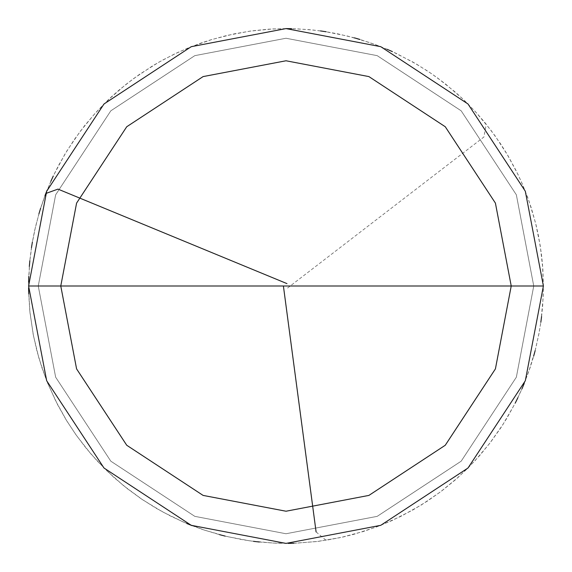 <?xml version="1.0" encoding="UTF-8"?>
<svg xmlns="http://www.w3.org/2000/svg" width="572" height="572" viewBox="0 0 572 572"><rect width="100%" height="100%" fill="white"/><g stroke="black" fill="none" stroke-linecap="round" stroke-linejoin="round"><path stroke-width="0.43" stroke-dasharray="2.86 2.15" d="M286 286L543.4 286L525.325 380.745L468.01 468.01L380.745 525.325L286 543.4L191.255 525.325L103.99 468.01L46.675 380.745L28.6 286L533.747 286L516.352 194.809L461.182 110.818L377.191 55.648L286 38.252L194.809 55.648L110.818 110.818L55.648 194.809L38.252 286L543.4 286L525.325 191.255L468.01 103.99L380.745 46.675L286 28.6L191.255 46.675L103.99 103.99L46.675 191.255L28.6 286L38.252 286L55.648 194.809L110.818 110.818L194.809 55.648L286 38.252L377.191 55.648L461.182 110.818L516.352 194.809L533.747 286L543.4 286L525.325 191.255L468.01 103.99L380.745 46.675L286 28.6L191.255 46.675L103.99 103.99L46.675 191.255L28.6 286L46.675 191.255L103.99 103.99L191.255 46.675L286 28.6L380.745 46.675L468.01 103.99L525.325 191.255L543.4 286L525.325 191.255L468.01 103.99L380.745 46.675L286 28.6L191.255 46.675L103.99 103.99L46.675 191.255L28.6 286L533.747 286L516.352 377.191L461.182 461.182L377.191 516.352L286 533.747L194.809 516.352L110.818 461.182L55.648 377.191L38.252 286L543.4 286L525.325 380.745L468.01 468.01L380.745 525.325L286 543.4L191.255 525.325L103.99 468.01L46.675 380.745L28.6 286L38.252 286L55.648 377.191L110.818 461.182L194.809 516.352L286 533.747L377.191 516.352L461.182 461.182L516.352 377.191L533.747 286L543.4 286L525.325 380.745L468.01 468.01L380.745 525.325L286 543.4L191.255 525.325L103.99 468.01L46.675 380.745L28.6 286L46.675 380.745L103.99 468.01L191.255 525.325L286 543.4L380.745 525.325L468.01 468.01L525.325 380.745L543.4 286L525.325 191.255L468.01 103.99L380.745 46.675L286 28.6L191.255 46.675L103.99 103.99L46.675 191.255L28.6 286L543.4 286L525.325 191.255L468.01 103.99L380.745 46.675L286 28.6L191.255 46.675L103.99 103.99L46.675 191.255L28.6 286L38.252 286L55.648 194.809L110.818 110.818L194.809 55.648L286 38.252L377.191 55.648L461.182 110.818L516.352 194.809L533.747 286L543.4 286L525.325 191.255L468.01 103.99L380.745 46.675L286 28.6L191.255 46.675L103.99 103.99L46.675 191.255L28.6 286L38.252 286L55.648 194.809L110.818 110.818L194.809 55.648L286 38.252L377.191 55.648L461.182 110.818L516.352 194.809L533.747 286L516.352 194.809L461.182 110.818L377.191 55.648L286 38.252L194.809 55.648L110.818 110.818L55.648 194.809L38.252 286L55.648 194.809L110.818 110.818L194.809 55.648L286 38.252L377.191 55.648L461.182 110.818L516.352 194.809L533.747 286L543.4 286L525.325 380.745L468.01 468.01L380.745 525.325L286 543.4L191.255 525.325L103.99 468.01L46.675 380.745L28.6 286L46.675 191.255L103.99 103.99L191.255 46.675L286 28.6L380.745 46.675L468.01 103.99L525.325 191.255L543.4 286L525.325 380.745L468.01 468.01L380.745 525.325L286 543.4L191.255 525.325L103.99 468.01L46.675 380.745L28.6 286L286 286M38.252 286L55.648 377.191L110.818 461.182L194.809 516.352L286 533.747L377.191 516.352L461.182 461.182L516.352 377.191L533.747 286L543.4 286L525.325 380.745L468.01 468.01L380.745 525.325L286 543.4L191.255 525.325L103.99 468.01L46.675 380.745L28.6 286L38.252 286L55.648 377.191L110.818 461.182L194.809 516.352L286 533.747L377.191 516.352L461.182 461.182L516.352 377.191L533.747 286L516.352 377.191L461.182 461.182L377.191 516.352L286 533.747L194.809 516.352L110.818 461.182L55.648 377.191L38.252 286L55.648 377.191L110.818 461.182L194.809 516.352L286 533.747L377.191 516.352L461.182 461.182L516.352 377.191L533.747 286L543.4 286L525.325 380.745L468.01 468.01L380.745 525.325L286 543.4L191.255 525.325L103.99 468.01L46.675 380.745L28.6 286L38.252 286M316.094 531.91L325.976 540.275L343 537.008L354.211 534.198L376.19 527.084L392.213 520.463L412.812 509.995L427.599 500.95L441.741 490.933L455.183 479.987L467.853 468.161L479.701 455.512L490.669 442.092L500.714 427.963L506.871 418.182L515.265 403.017M517.832 397.84L522.622 387.323L528.9 371.171L535.564 349.042L539.239 332.103L541.055 320.692L543.135 297.676L543.4 286.122L542.828 268.797L540.247 245.838L535.621 223.194L528.986 201.065L522.715 184.899L517.939 174.381L506.992 154.025L500.85 144.244L490.819 130.101L476.011 112.362L463.899 99.971L455.369 92.171L437.301 77.763L427.799 71.178L413.027 62.126L392.435 51.637M387.144 49.306L376.419 45.002L359.995 39.468M354.44 37.866L337.587 33.819L326.219 31.76M320.499 30.924L309.016 29.63L291.706 28.664M285.928 28.6L268.611 29.186L251.365 30.938L234.277 33.848L211.869 39.504L190.061 47.147L174.21 54.147L158.859 62.191L139.296 74.496L125.397 84.849L108.001 100.064L95.896 112.462L84.649 125.654L74.31 139.568L64.936 154.147L54.004 174.503L47.026 190.369M44.938 195.76L41.127 206.671M287.573 288.038L483.919 136.98L486.221 124.238L474.882 111.132L462.684 98.82L445.188 83.726L431.209 73.473L416.58 64.178L396.16 53.36L380.251 46.475L369.405 42.485L347.233 35.986L324.567 31.503L313.106 30.03L295.817 28.786L272.708 28.943L249.707 31.174L226.998 35.45L210.274 39.99L199.306 43.636L177.921 52.388L162.441 60.196L152.431 65.966L133.24 78.829L119.641 89.582L110.989 97.247L94.773 113.706L80.087 131.546L67.067 150.636L58.451 165.68L53.282 176.012M50.872 181.267L44.359 197.326L40.619 208.265M38.939 213.792L34.635 230.58L32.404 241.92M31.474 247.626L30.009 259.087L28.779 276.376M28.629 282.153L28.607 287.93M28.714 293.708L29.816 311.011L33.09 333.884L36.887 350.793L41.813 367.41L47.848 383.662L57.565 404.626L66.066 419.734L75.568 434.227L86.022 448.055L97.376 461.146L113.842 477.355L127.113 488.509L141.105 498.741L155.748 508.015L170.985 516.273L186.744 523.494M192.099 525.661L202.953 529.636L219.541 534.67M225.139 536.1L242.106 539.632L253.539 541.348M259.28 542.006L276.569 543.228L288.124 543.393M293.901 543.278L316.945 541.534L339.732 537.73M45.803 193.479L40.119 209.86L35.55 226.576L32.125 243.565L29.844 260.753M29.336 266.509L28.629 289.604L29.987 312.669L33.412 335.521L38.867 357.979L46.318 379.851L55.699 400.965L66.938 421.156L76.534 435.592L90.791 453.775L106.628 470.606L123.902 485.95L142.485 499.678L162.226 511.69L182.969 521.878L204.54 530.173L226.762 536.493L249.463 540.797L272.465 543.043L295.574 543.221L318.597 541.327L341.37 537.373L363.685 531.395L380.03 525.611L401.136 516.216L421.321 504.962L440.411 491.941L458.258 477.262L474.717 461.046L489.653 443.414L502.952 424.517L514.5 404.504L521.957 388.853M524.202 383.533L530.23 367.281L533.633 356.234M535.149 350.657L538.931 333.748L540.819 322.343M541.57 316.616L542.692 305.112L543.393 287.795L542.521 264.7L541.305 253.21L538.517 236.1L536.021 224.817L531.338 208.129L527.598 197.197L521.071 181.138L516.13 170.692L507.843 155.462L495.245 136.093L484.684 122.351L477.134 113.599"/><path stroke-width="0.86" d="M286 286L511.225 286L495.409 368.904L445.259 445.259L368.904 495.409L286 511.225L203.096 495.409L126.741 445.259L76.591 368.904L60.775 286L543.4 286L525.325 191.255L468.01 103.99L380.745 46.675L286 28.6L191.255 46.675L103.99 103.99L46.675 191.255L28.6 286L60.775 286L76.591 203.096L126.741 126.741L203.096 76.591L286 60.775L368.904 76.591L445.259 126.741L495.409 203.096L511.225 286L495.409 203.096L445.259 126.741L368.904 76.591L286 60.775L203.096 76.591L126.741 126.741L76.591 203.096L60.775 286L286 286M543.4 286L525.325 191.255L468.01 103.99L380.745 46.675L286 28.6L191.255 46.675L103.99 103.99L46.675 191.255L28.6 286L60.775 286L76.591 368.904L126.741 445.259L203.096 495.409L286 511.225L368.904 495.409L445.259 445.259L495.409 368.904L511.225 286L543.4 286L525.325 380.745L468.01 468.01L380.745 525.325L286 543.4L191.255 525.325L103.99 468.01L46.675 380.745L28.6 286L46.675 380.745L103.99 468.01L191.255 525.325L286 543.4L380.745 525.325L468.01 468.01L525.325 380.745L543.4 286M283.447 286.336L316.094 531.91M515.265 403.017L517.832 397.84M392.435 51.637L387.144 49.306M359.995 39.468L354.44 37.866M326.219 31.76L320.499 30.924M291.706 28.664L285.928 28.6M47.026 190.369L44.938 195.76M53.282 176.012L50.872 181.267M40.619 208.265L38.939 213.792M32.404 241.92L31.474 247.626M28.779 276.376L28.629 282.153M28.607 287.93L28.714 293.708M186.744 523.494L192.099 525.661M219.541 534.67L225.139 536.1M253.539 541.348L259.28 542.006M288.124 543.393L293.901 543.278M286.98 283.619L57.986 189.11L45.803 193.479M29.844 260.753L29.336 266.509M521.957 388.853L524.202 383.533M533.633 356.234L535.149 350.657M540.819 322.343L541.57 316.616"/></g></svg>

